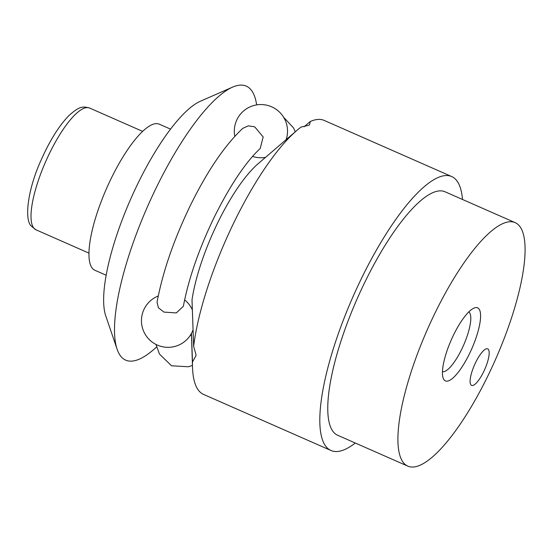 <?xml version="1.0" encoding="UTF-8"?>
<svg xmlns="http://www.w3.org/2000/svg" width="552" height="552" viewBox="0 0 552 552"><rect width="100%" height="100%" fill="white"/><g stroke="black" fill="none" stroke-linecap="round" stroke-linejoin="round"><path stroke-width="0.83" d="M487.416 376.871A133.053 37.198 -66.2 0 1 407.9 466.171A133.053 37.198 -66.2 0 1 435.576 311.914A133.053 37.198 -66.2 0 1 515.092 222.608A133.053 37.198 -66.2 0 1 487.416 376.871M407.9 466.171L337.748 435.3A133.053 37.198 -66.2 0 1 365.424 281.037A133.053 37.198 -66.2 0 1 444.94 191.737L515.092 222.608M475.755 362.257A19.955 5.582 -66.2 0 1 487.678 348.857A19.955 5.582 -66.2 0 1 483.531 372A19.955 5.582 -66.2 0 1 471.601 385.393A19.955 5.582 -66.2 0 1 475.755 362.257M468.786 311.908A32.713 9.149 -66.2 0 1 461.541 349.595A32.713 9.149 -66.2 0 1 442.469 371.703M453.723 334.65A39.916 11.157 -66.2 0 1 473.906 308.133A39.916 11.157 -66.2 0 1 469.276 354.136A39.916 11.157 -66.2 0 1 443.139 378.03A39.916 11.157 -66.2 0 1 453.723 334.65M355.295 443.021A149.682 41.848 -66.2 0 1 331.048 450.522L203.598 394.432A149.682 41.848 -66.2 0 1 192.51 367.225A149.682 41.848 -66.2 0 1 192.482 361.933L195.932 355.792L195.953 354.467L193.648 346.325L192.013 299.95A96.462 26.972 -66.2 0 1 218.102 221.994A96.462 26.972 -66.2 0 1 257.998 163.827L296.638 130.624A149.682 41.848 -66.2 0 1 301.061 127.077L308.878 125.235L309.541 124.766L310.258 121.523L304.145 126.732M193.648 346.325A149.682 41.848 -66.2 0 1 234.738 220.89A149.682 41.848 -66.2 0 1 296.638 130.624M331.048 450.522A149.682 41.848 -66.2 0 1 362.181 276.98A149.682 41.848 -66.2 0 1 451.639 176.516A149.682 41.848 -66.2 0 1 462.486 199.458M310.258 121.523A149.682 41.848 -66.2 0 1 324.19 120.426L451.639 176.516M191.482 333.353L192.482 361.933M156.665 346.987L153.235 349.933A149.682 41.848 -66.2 0 1 117.141 349.292A149.682 41.848 -66.2 0 1 156.816 186.597A149.682 41.848 -66.2 0 1 232.502 87.161A149.682 41.848 -66.2 0 1 256.645 104.887M117.141 349.292L105.791 315.985A122.599 34.279 -66.2 0 1 138.29 182.733A122.599 34.279 -66.2 0 1 200.279 101.292L232.502 87.161M163.951 312.094L176.309 312.936L183.367 306.277C188.549 278.843 198.906 249.007 214.452 216.77C230.377 184.968 245.633 162.198 260.213 148.453L263.173 136.958L254.707 126.843L248.31 125.835L242.756 128.354C224.857 145.224 207.455 170.796 190.557 205.061C173.873 239.52 162.709 271.922 157.044 302.289L158.431 307.795L163.951 312.094M106.205 275.248L94.937 270.287A79.833 22.322 -66.2 0 1 111.545 177.73A79.833 22.322 -66.2 0 1 159.252 124.152L170.52 129.113M35.99 229.811L31.505 226.313C23.964 220.075 27.697 189.088 41.365 159.528C49.859 140.456 58.995 125.87 68.752 115.747C79.343 106.191 82.786 106.184 89.583 108.026A66.53 18.602 113.8 0 0 49.825 152.676A66.53 18.602 113.8 0 0 33.803 228.079A66.53 18.602 113.8 0 0 35.99 229.811L89.003 253.14M191.434 333.436L192.51 367.225M283.611 117.245L293.533 127.905L295.265 131.804M156.016 344.455L159.424 354.018L171.548 365.783L188.411 366.769L192.455 365.417M158.251 295.982A26.613 26.613 0 0 0 157.341 345.076A26.613 26.613 0 0 0 193.062 329.834M286.15 139.635A26.613 26.613 0 0 0 244.288 110.386A26.613 26.613 0 0 0 234.821 136.309M252.547 156.409A26.613 26.613 0 0 0 265.512 157.368M192.351 309.872A26.613 26.613 0 0 0 184.623 299.895M189.84 336.002L191.475 334.615M89.583 108.026L142.602 131.362"/></g></svg>
